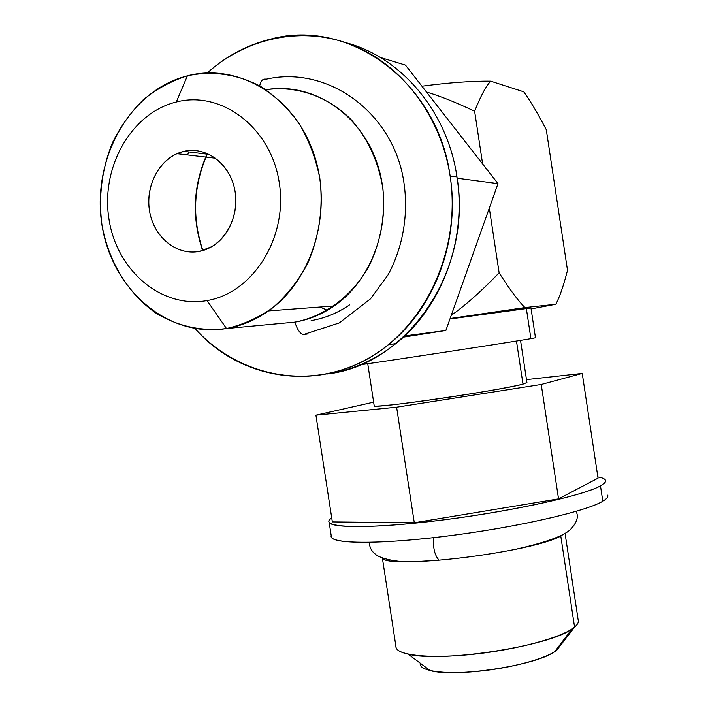 <?xml version="1.0" encoding="UTF-8"?>
<svg xmlns="http://www.w3.org/2000/svg" width="708" height="708" viewBox="0 0 708 708"><rect width="100%" height="100%" fill="white"/><g stroke="black" fill="none" stroke-linecap="round" stroke-linejoin="round"><path stroke-width="1.06" d="M523.743 91.801L490.679 81.154C471.802 80.951 448.881 82.632 421.933 86.199C448.881 82.632 471.802 80.951 490.679 81.154C485.83 86.385 480.475 96.421 474.625 111.262C456.421 102.563 440.358 96.138 426.446 91.987C440.358 96.138 456.421 102.563 474.625 111.262L482.617 163.937L474.625 111.262C480.475 96.421 485.83 86.385 490.679 81.154L523.743 91.801C530.071 100.421 537.593 113.076 546.302 129.768C537.593 113.076 530.071 100.421 523.743 91.801M499.122 272.81C509.716 289.457 518.327 301.042 524.955 307.573L450.12 318.52L524.955 307.573L555.833 304.254C559.727 296.82 563.621 285.519 567.506 270.332L546.302 129.768L567.506 270.332C563.621 285.519 559.727 296.82 555.833 304.254L524.955 307.573C518.327 301.042 509.716 289.457 499.122 272.81L489.308 208.125L499.122 272.81C481.281 291.289 465.324 305.467 451.253 315.326C465.324 305.467 481.281 291.289 499.122 272.81M531.106 308.918L555.833 304.254L531.106 308.918M526.292 308.184L449.952 318.989L530.956 307.945L535.469 337.76L530.903 338.654L526.292 308.184L530.903 338.654C510.698 342.221 387.869 361.018 360.469 364.744C387.869 361.018 510.698 342.221 530.903 338.654M560.78 536.045L563.241 534.363L560.78 536.045L574.569 627.111L560.78 536.045C553.134 540.337 537.77 544.824 514.716 549.505C490.122 554.302 464.908 557.86 439.084 560.161C434.792 555.63 432.951 548.134 433.561 537.682C432.951 548.134 434.792 555.63 439.084 560.161L414.153 561.727C394.949 562.294 384.382 561.161 382.453 558.346M391.347 560.311L391.497 561.276L391.347 560.311M565.064 533.336L578.179 620.031C578.879 622.146 577.675 624.509 574.569 627.111L556.975 649.926C547.275 658.378 511.424 668.184 477.13 671.388C442.766 674.671 418.224 670.724 420.295 663.219M520.53 340.371L526.92 382.541L522.991 384.143L516.459 341.035L522.991 384.143C501.441 390.258 372.718 409.029 374.213 405.914L374.178 405.657C372.328 407.224 398.772 404.516 435.845 399.162C472.864 393.834 511.742 387.099 522.991 384.143M315.918 415.18L373.638 402.153L315.918 415.18L332.344 521.911L315.918 415.18L396.613 407.197L315.918 415.18M526.478 379.63L582.233 373.417L541.231 384.479L396.613 407.197L414.295 522.769L558.541 498.875L598.039 478.174L582.233 373.417L541.231 384.479L396.613 407.197L414.295 522.769L558.541 498.875L541.231 384.479L558.541 498.875L598.039 478.174L582.233 373.417L526.478 379.63M600.481 485.847C582.87 496.043 503.468 513.088 430.942 521.424C358.301 529.858 317.14 527.239 331.725 517.92C329.193 519.654 328.344 521.177 329.185 522.477C332.53 528.814 383.966 527.885 451.385 518.867C518.752 509.91 584.277 495.051 600.481 485.847L602.8 501.229C586.693 511.061 521.247 526.354 453.872 535.186C386.444 544.089 334.928 544.372 331.486 537.407L331.22 535.699C328.123 543.841 376.452 544.877 446.102 536.186C515.663 527.575 586.162 511.459 602.8 501.229L600.481 485.847C604.517 483.626 606.172 481.741 605.446 480.201C604.747 478.794 602.216 477.714 597.853 476.962C607.154 478.573 608.03 481.529 600.481 485.847M332.344 521.911L414.295 522.769L332.344 521.911M607.703 495.14C608.446 496.83 606.809 498.857 602.8 501.229M199.452 251.375L211.825 246.658C230.693 235.773 240.525 208.152 233.525 184.691C226.71 161.15 204.506 146.476 183.956 151.353L209.409 154.441L183.956 151.353C206.807 145.821 231.162 164.893 235.189 192.151C239.561 219.338 222.462 247.154 199.452 251.375C176.487 256.004 153.371 236.729 149.441 210.373C145.184 184.098 161.043 156.477 183.956 151.353L176.947 153.689C156.388 162.672 144.52 190.142 150.229 214.471C155.716 238.879 177.788 255.703 199.452 251.375M403.321 337.15L445.872 330.486L497.998 183.646L405.463 65.101L380.302 57.454L405.463 65.101L497.998 183.646L457.156 178.23L497.998 183.646L445.872 330.486L404.631 335.937L445.872 330.486L403.321 337.15M327.379 310.29L319.919 307.024M456.97 176.956C447.642 111.864 401.454 57.33 346.07 42.745C401.454 57.33 447.642 111.864 456.97 176.956L450.129 176.035C437.641 81.924 348.956 17.939 271.261 38.967C247.384 44.763 226.064 56.082 207.302 72.915C246.676 37.489 302.812 25.47 352.478 45.126C402.029 64.897 440.978 116.13 450.129 176.035L456.97 176.956C467.076 240.251 441.411 307.706 395.816 343.61C374.753 360.292 351.752 370.434 326.813 374.028C406.596 365.585 473.077 271.022 456.97 176.956M195.054 328.592C243.242 383.621 328.654 393.931 388.444 344.654C434.455 308.352 460.368 240.092 450.129 176.035C461.545 250.305 424.871 327.592 366.859 359.204C308.83 391.09 238.26 376.435 195.054 328.592M202.895 250.535C191.841 217.666 193.399 185.346 207.568 153.592C193.399 185.346 191.841 217.666 202.895 250.535M265.951 89.721C312.246 81.588 361.469 113.705 377.789 165.345C394.418 216.852 374.718 278.147 334.176 305.953C321.954 314.379 308.874 319.768 294.926 322.122L226.498 328.53C241.41 325.981 255.402 320.113 268.482 310.909C313.007 279.846 333.716 209.922 313.458 152.751C293.572 95.394 237.375 62.623 187.399 75.818L180.593 77.818C124.918 96.288 90.642 165.406 102.554 228.392C113.776 291.554 169.247 338.229 226.498 328.53L294.926 322.122C296.926 328.848 299.634 333.034 303.051 334.689L307.511 333.972L303.051 334.689C299.634 333.034 296.926 328.848 294.926 322.122C324.999 316.387 352.478 295.909 369.178 265.801C380.727 241.879 385.329 216.294 382.957 189.036C378.691 162.088 368.098 138.972 351.195 119.687C327.831 96.111 296.333 85.341 265.951 89.721M311.122 320.609C324.83 318.299 337.689 313.024 349.699 304.776M188.868 151.946L187.54 154.937M207.311 153.477C193.098 185.301 191.541 217.675 202.63 250.614C191.541 217.675 193.098 185.301 207.311 153.477M266.084 79.216C262.845 78.508 260.721 80.73 259.686 85.872C260.721 80.73 262.845 78.508 266.084 79.216C323.255 66.056 384.586 105.979 401.179 168.725C410.038 204.293 405.295 243.056 388.046 274.872L370.514 298.847L339.265 322.936L303.051 334.689M281.766 323.352L294.926 322.122M176.31 101.996C130.936 113.059 100.607 167.654 108.944 218.984C116.643 270.456 161.38 308.874 207.072 300.573L226.498 328.53C201.736 331.751 177.124 326.193 155.601 312.874C127.785 293.404 108.289 261.066 101.899 224.533C98.394 196.337 101.846 169.203 112.262 143.14C120.342 126.767 130.608 112.368 143.051 99.943C156.539 88.96 171.327 80.916 187.399 75.818L176.31 101.996C130.936 113.059 100.607 167.654 108.944 218.984C116.643 270.456 161.38 308.874 207.072 300.573C252.853 293.085 288.059 237.684 279.271 182.779C271.164 127.732 221.542 90.128 176.31 101.996L187.399 75.818C212.028 70.49 237.631 74.092 260.81 86.518C275.66 96.323 288.59 108.908 299.599 124.254C309.184 140.883 315.936 158.973 319.857 178.513C323.547 208.276 318.998 238.454 306.971 264.854C297.714 281.589 286.306 295.882 272.748 307.723C258.287 317.865 242.871 324.795 226.498 328.53L207.072 300.573C252.853 293.085 288.059 237.684 279.271 182.779C271.164 127.732 221.542 90.128 176.31 101.996M559.948 646.077L574.569 627.111C563.01 636.979 520.15 648.962 476.705 653.891C433.207 658.891 398.967 655.865 396.153 647.882L395.887 646.112C395.63 649.563 399.719 652.236 408.153 654.139C440.801 662.909 548.877 646.377 571.86 629.085L574.569 627.111M556.975 649.926L554.851 651.51C536.655 665.387 455.837 677.76 430.163 670.591L408.153 654.139M396.153 647.882L382.417 558.276C385.674 562.302 404.569 562.94 439.084 560.161M367.744 363.708L374.213 405.914M329.185 522.477L331.486 537.407M605.446 480.201L605.597 481.166M395.816 343.61L388.444 344.654M334.176 305.953L268.482 310.909M215.621 158.238L176.947 153.689M554.851 651.51L571.86 629.085M576.02 511.388C578.914 516.53 576.993 522.628 570.276 529.699C563.294 536.186 544.709 542.806 514.521 549.541M369.16 542.372C369.629 547.381 371.576 551.205 375.019 553.851C378.904 558.178 396.498 562.656 414.26 561.727"/></g></svg>
